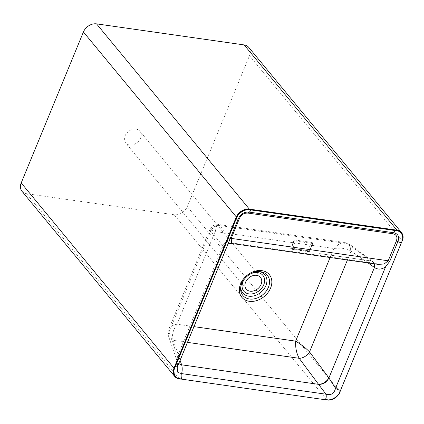 <?xml version="1.0" encoding="UTF-8"?>
<svg xmlns="http://www.w3.org/2000/svg" width="424" height="424" viewBox="0 0 424 424"><rect width="100%" height="100%" fill="white"/><g stroke="black" fill="none" stroke-linecap="round" stroke-linejoin="round"><path stroke-width="0.32" stroke-dasharray="2.12 1.59" d="M371.435 261.173L347.744 243.805L350.054 244.637L373.38 261.873C374.122 262.647 375.722 263.479 378.181 264.375L374.869 263.331L371.435 261.173L373.38 261.873L374.668 263.871M231.557 243.456L231.78 242.915L231.128 241.155L220.072 225.261L218.652 224.529L216.558 226.05L215.207 231.568L209.869 229.601L210.728 231.244C212.747 227.063 215.986 225.192 220.448 225.642L347.744 243.805L344.903 242.544L339.534 243.593L333.831 248.491C341.553 247.627 347.298 248.522 351.061 251.172L350.054 244.637L349.143 244.023L351.061 251.172L347.426 259.986M369.421 260.702L319.505 253.579L369.421 260.702M347.203 243.403L344.903 242.539L218.652 224.524L213.839 225.314L212.148 226.437L209.869 229.601L168.959 328.854C170.029 326.586 172.716 325.044 177.02 324.222L193.959 326.639M368.106 262.938L351.305 251.305M309.478 251.347L308.01 250.568L309.403 251.162L309.011 251.771L292.327 249.392L290.657 248.66L291.325 248.188L308.01 250.568L311.391 242.358A1.055 0.387 -157.6 0 1 312.711 243.005L312.748 243.053A1.055 0.387 -157.6 0 1 312.838 243.328A1.055 0.387 -157.6 0 1 312.292 243.45L295.613 241.071A1.055 0.387 22.4 0 1 294.293 240.419L290.949 248.528L292.306 249.084L295.613 241.071M309.011 251.771L309.515 251.384L312.838 243.328M21.958 191.235A10.976 8.395 140.5 0 0 26.537 193.683L174.169 214.745A10.976 8.395 -39.5 0 0 187.286 206.631L249.503 55.677L402.286 240.917L402.763 239.502M248.745 47.377A10.976 8.395 -39.5 0 1 249.503 55.677M328.367 400.081A10.976 8.395 140.5 0 0 339.386 393.26L340.069 391.871L187.286 206.631M311.391 242.358L294.712 239.979A1.055 0.387 22.4 0 0 294.166 240.101A1.055 0.387 22.4 0 0 294.256 240.376M187.472 342.369L173.289 340.345C171.55 335.591 172.796 330.216 177.02 324.222L215.207 231.568L333.831 248.491L330.111 257.516M180.089 360.289L173.289 340.345A8.782 6.768 -18.8 0 1 168.635 336.449A8.782 6.768 -18.8 0 1 169.075 331.86L168.959 328.854C167.915 331.738 167.803 334.271 168.635 336.449L176.978 360.914A8.782 6.768 -18.8 0 1 177.418 356.324L177.047 361.131L178.721 363.601M177.683 366.124A5.268 1.94 22.4 0 0 177.736 365.779C178.377 362.366 178.271 359.218 177.418 356.324L222.939 245.878L210.728 231.244M228.478 242.878L177.147 367.846C177.661 365.334 177.624 363.098 177.047 361.131L176.978 360.914A8.782 6.768 -18.8 0 0 178.785 363.442M294.293 240.419L290.694 248.697M231.128 241.155C227.37 240.774 224.641 242.348 222.939 245.878C224.556 247.95 226.188 247.393 227.842 244.208M177.418 356.324L169.075 331.86L210.596 231.128C212.477 226.835 215.641 224.879 220.072 225.261M136.046 129.145A9.222 7.054 -39.5 0 1 139.893 131.207A9.222 7.054 -39.5 0 1 137.265 142.512A9.222 7.054 -39.5 0 1 125.668 142.941A9.222 7.054 -39.5 0 1 126.363 133.639A9.222 7.054 -39.5 0 1 136.046 129.145M231.78 242.915L374.869 263.331M307.851 250.658L291.166 248.279L294.712 239.979M290.657 248.66L291.166 248.279M312.748 243.053L309.366 251.125L312.711 243.005M292.327 249.392L292.306 249.084L308.99 251.464L312.292 243.45M244.478 279.008A12.386 9.471 -39.5 0 1 250.865 273.74M259.451 271.62A14.347 10.976 140.5 0 0 258.932 271.53A14.347 10.976 140.5 0 0 258.608 271.487A14.347 10.976 140.5 0 0 240.795 286.179A14.347 10.976 140.5 0 0 240.763 287.037M260.347 271.689A15.858 12.132 140.5 0 0 240.657 287.928L240.795 286.179C241.23 282.034 243.217 278.441 246.752 275.409C250.43 272.431 254.384 271.127 258.608 271.487L260.347 271.689M179.522 378.955L26.537 193.683M326.952 399.991L174.169 214.745M340.069 391.871L402.286 240.917M309.515 251.384L307.888 250.679L290.774 248.305L294.166 240.101M228.504 242.825L227.603 244.187L228.064 243.88M260.463 277.391L139.893 131.207M246.238 289.126L125.668 142.941"/><path stroke-width="0.64" d="M374.668 263.871L374.434 267.491C378.028 269.849 381.759 269.59 385.633 266.723L335.527 388.289L328.907 377.943C326.628 382.421 323.178 384.557 318.556 384.345L325.976 394.203C331.012 395.576 334.192 393.605 335.527 388.289A5.268 1.94 -157.6 0 0 340.541 390.356L339.386 393.26M402.286 240.917L402.8 239.613C403.468 236.883 403.044 234.552 401.528 232.617A10.976 8.395 140.5 0 1 402.763 239.502L401.38 242.751A5.268 1.94 -157.6 0 1 397.887 241.579L389.762 261.29L385.633 266.723M389.762 261.29L388.193 260.781L384.176 263.993L378.181 264.375L231.557 243.456L231.228 238.389L239.353 218.673A2.194 0.811 22.4 0 0 238.309 218.811C240.609 213.961 244.219 211.73 249.127 212.111A5.268 2.783 98.1 0 0 250.966 209.949L247.982 209.61C243.636 210.15 240.111 212.329 237.403 216.161L236.078 219.166A5.268 1.94 22.4 0 0 238.309 218.811L230.184 238.521L231.228 238.389L388.193 260.781L396.318 241.071A2.194 0.811 -157.6 0 1 397.887 241.579C399.615 236.65 398.147 233.693 393.483 232.707A5.268 2.783 98.1 0 0 395.322 230.55L398.247 231.054C401.698 232.702 403.134 235.59 402.556 239.724A10.536 8.061 140.5 0 0 398.247 231.054L398.279 230.471L395.306 229.93L250.95 209.334L250.966 209.949L395.322 230.55L395.306 229.93M239.353 218.673C241.24 214.629 244.229 212.779 248.316 213.129A2.194 1.161 98.1 0 1 249.127 212.111L393.483 232.707A2.194 1.161 98.1 0 0 392.672 233.725C396.567 234.52 397.786 236.968 396.318 241.071M178.721 363.601L181.631 364.81L318.556 384.345A8.782 5.263 143.4 0 0 328.907 377.943L374.434 267.491L368.106 262.938M256.615 275.335A9.222 7.054 -39.5 0 1 260.463 277.391A9.222 7.054 -39.5 0 1 257.84 288.702A9.222 7.054 -39.5 0 1 246.238 289.126A9.222 7.054 -39.5 0 1 246.938 279.829A9.222 7.054 -39.5 0 1 256.615 275.335M398.279 230.471A10.976 8.395 140.5 0 1 401.528 232.617L248.745 47.377A10.976 8.395 -39.5 0 0 244.166 44.923L96.534 23.861A10.976 8.395 140.5 0 0 83.417 31.98L21.2 182.935A10.976 8.395 140.5 0 0 21.958 191.235L174.741 376.475A10.976 8.395 -39.5 0 1 173.506 369.596L173.983 368.175L21.2 182.935M187.472 342.369L299.19 358.306A8.782 5.263 143.4 0 0 309.541 351.899C305.545 347.839 300.908 344.251 295.639 341.145L193.959 326.639M318.556 384.345L299.19 358.306C296.519 353.42 295.337 347.701 295.639 341.145L330.111 257.516M326.952 399.991L177.99 378.627A10.976 8.395 -39.5 0 1 174.741 376.475L177.99 378.627M340.069 391.871L339.428 393.371C336.762 397.585 333.11 399.843 328.473 400.139L328.648 399.917A10.536 8.061 140.5 0 0 339.226 393.371C336.513 397.203 332.988 399.387 328.648 399.917L325.659 399.567A5.268 2.783 -81.9 0 0 325.976 394.203L181.62 373.602C182.41 370.496 182.415 367.566 181.631 364.81A8.782 6.768 -18.8 0 1 178.785 363.442M174.672 366.495L175.239 366.771L174.545 368.445L173.983 368.175L235.506 218.89L236.078 219.166L175.239 366.771A5.268 1.94 22.4 0 0 177.683 366.124L228.478 242.878M174.545 368.445L174.073 369.808L173.506 369.596M179.665 378.754L179.416 378.982L178.069 378.68L178.382 378.478A10.536 8.061 -39.5 0 1 174.073 369.808C173.501 373.947 174.937 376.835 178.382 378.478L181.302 378.971A5.268 2.783 -81.9 0 0 181.62 373.602L177.873 372.452L177.147 367.846L177.683 366.124M235.506 218.89L236.883 215.832L237.403 216.161A10.536 8.061 -39.5 0 1 247.982 209.61L247.902 209.011L250.95 209.334M230.184 238.521L228.51 242.814M401.38 242.751L340.541 390.356L401.38 242.751M392.672 233.725L248.316 213.129M250.865 273.74A12.386 9.471 -39.5 0 1 257.739 272.616A12.386 9.471 -39.5 0 1 263.325 285.691A12.386 9.471 -39.5 0 1 247.181 293.466A12.386 9.471 -39.5 0 1 244.478 279.008M240.763 287.037A14.347 10.976 140.5 0 0 248.766 296.191A14.347 10.976 140.5 0 0 265.795 285.85A14.347 10.976 140.5 0 0 259.451 271.62M249.471 298.994A15.858 12.132 140.5 0 0 268.418 287.265A15.858 12.132 140.5 0 0 260.707 271.736A15.858 12.132 140.5 0 0 260.347 271.689L256.695 271.768C253.186 272.325 249.932 273.883 246.938 276.453C243.159 279.904 241.065 283.725 240.657 287.928A15.858 12.132 140.5 0 0 249.471 298.994M261.899 270.65A17.824 13.632 -39.5 0 1 265.403 295.475A17.824 13.632 -39.5 0 1 239.454 291.776A17.824 13.632 -39.5 0 1 261.899 270.65M96.534 23.861L249.317 209.101L249.339 209.71M244.166 44.923L396.949 230.168L396.965 230.773M181.631 364.81L180.089 360.289M340.753 390.191L339.868 392.03M327.291 399.816L325.314 399.752M179.32 378.924L180.958 379.157M328.907 377.943L309.541 351.899L347.426 259.986M401.592 242.586L402.084 241.081M83.417 31.98L236.762 217.496M236.883 215.832A10.976 8.395 -39.5 0 1 247.902 209.011M228.064 243.88L231.557 243.456"/></g></svg>
